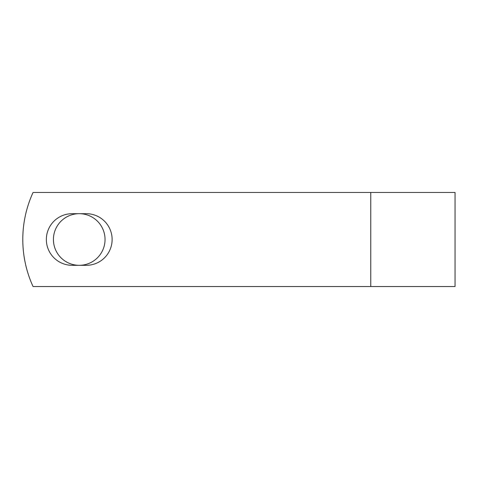 <?xml version="1.0" encoding="UTF-8"?>
<svg xmlns="http://www.w3.org/2000/svg" width="479" height="479" viewBox="0 0 479 479"><rect width="100%" height="100%" fill="white"/><g stroke="black" fill="none" stroke-linecap="round" stroke-linejoin="round"><path stroke-width="0.72" d="M46.349 239.5A25.812 25.812 0 0 0 72.161 265.312L86.31 265.312A25.812 25.812 0 0 0 112.122 239.5A25.812 25.812 0 0 0 86.31 213.688L72.161 213.688A25.812 25.812 0 0 0 46.349 239.5M53.42 239.5A25.812 25.812 0 0 1 79.233 213.688A25.812 25.812 0 0 1 105.045 239.5A25.812 25.812 0 0 1 79.233 265.312A25.812 25.812 0 0 1 53.42 239.5M370.764 192.468L33.057 192.468A112.882 112.882 0 0 0 33.057 286.532L370.764 286.532L370.764 192.468L455.05 192.468L455.05 286.532L370.764 286.532"/></g></svg>
